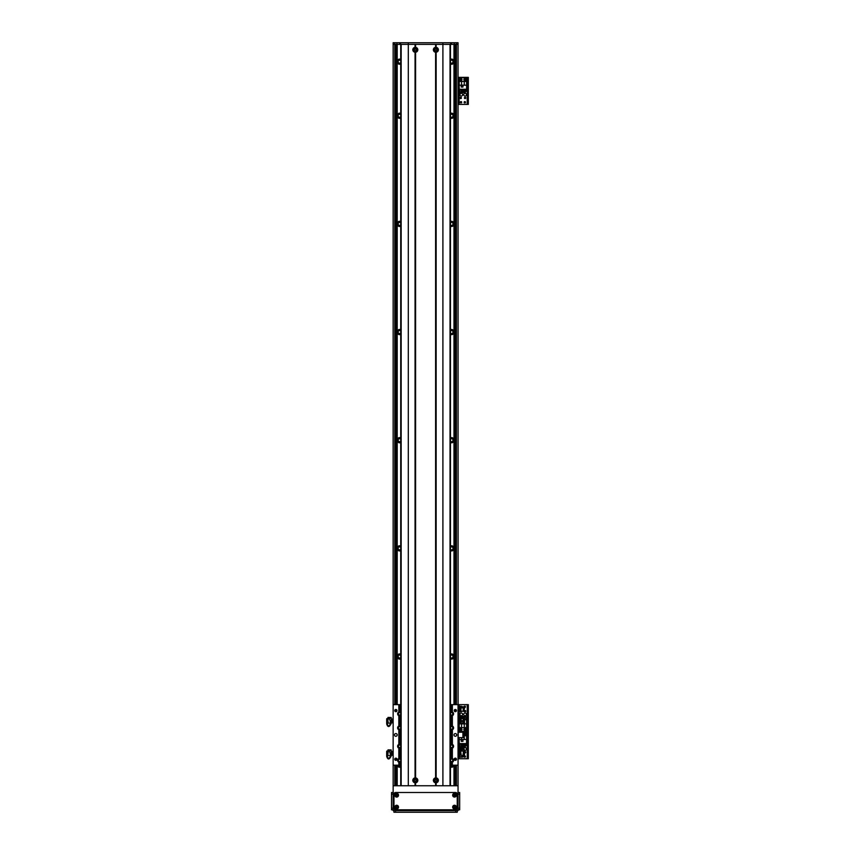 <?xml version="1.0" encoding="UTF-8"?>
<svg xmlns="http://www.w3.org/2000/svg" width="855" height="855" viewBox="0 0 855 855"><rect width="100%" height="100%" fill="white"/><g stroke="black" fill="none" stroke-linecap="round" stroke-linejoin="round"><path stroke-width="1.28" d="M450.467 59.348A2.565 2.565 0 0 1 453.984 60.855L453.984 62.501A2.565 2.565 0 0 1 450.467 64.007M452.519 64.061L451.771 64.232M451.771 59.113L452.519 59.294M450.467 62.693A1.486 1.486 0 0 0 452.594 62.736A1.486 1.486 0 0 0 452.594 60.62A1.486 1.486 0 0 0 450.467 60.652M400.728 64.007A2.565 2.565 0 0 1 397.212 62.501L397.212 60.855A2.565 2.565 0 0 1 400.728 59.348M398.676 59.294L399.424 59.113M399.424 64.232L398.676 64.061M400.728 60.652A1.486 1.486 0 0 0 398.152 61.678A1.486 1.486 0 0 0 400.728 62.693M450.467 766.988A2.565 2.565 0 0 0 453.984 765.482L453.984 785.756M450.467 658.842A2.565 2.565 0 0 0 453.984 657.335L453.984 704.638M450.467 550.684A2.565 2.565 0 0 0 453.984 549.177L453.984 655.689A2.565 2.565 0 0 0 450.467 654.182M450.467 442.537A2.565 2.565 0 0 0 453.984 441.03L453.984 547.542A2.565 2.565 0 0 0 450.467 546.035M450.467 334.391A2.565 2.565 0 0 0 453.984 332.884L453.984 439.385A2.565 2.565 0 0 0 450.467 437.878M450.467 226.233A2.565 2.565 0 0 0 453.984 224.726L453.984 331.238A2.565 2.565 0 0 0 450.467 329.731M450.467 118.086A2.565 2.565 0 0 0 453.984 116.579L453.984 223.08A2.565 2.565 0 0 0 450.467 221.573M453.984 62.501L453.984 114.933A2.565 2.565 0 0 0 450.467 113.426M453.984 44.375L453.984 60.855M451.771 113.191L452.519 113.373M400.728 221.573A2.565 2.565 0 0 0 397.212 223.08L397.212 116.579A2.565 2.565 0 0 0 400.728 118.086M400.728 113.426A2.565 2.565 0 0 0 397.212 114.933L397.212 62.501M400.728 329.731A2.565 2.565 0 0 0 397.212 331.238L397.212 224.726A2.565 2.565 0 0 0 400.728 226.233M400.728 437.878A2.565 2.565 0 0 0 397.212 439.385L397.212 332.884A2.565 2.565 0 0 0 400.728 334.391M400.728 546.035A2.565 2.565 0 0 0 397.212 547.542L397.212 441.03A2.565 2.565 0 0 0 400.728 442.537M400.728 654.182A2.565 2.565 0 0 0 397.212 655.689L397.212 549.177A2.565 2.565 0 0 0 400.728 550.684M397.212 704.638L397.212 657.335A2.565 2.565 0 0 0 400.728 658.842M397.212 785.756L397.212 765.482A2.565 2.565 0 0 0 400.728 766.988M397.212 60.855L397.212 44.375M398.676 113.373L399.424 113.191M453.984 547.542L453.984 549.177M452.519 550.738L451.771 550.919M451.771 545.8L452.519 545.982M453.984 655.689L453.984 657.335M452.519 658.895L451.771 659.066M451.771 653.957L452.519 654.128M452.519 767.042L451.771 767.224M453.984 114.933L453.984 116.579M453.984 223.08L453.984 224.726M453.984 331.238L453.984 332.884M453.984 439.385L453.984 441.03M397.212 224.726L397.212 223.08M398.676 221.52L399.424 221.349M399.424 226.468L398.676 226.286M397.212 116.579L397.212 114.933M399.424 118.311L398.676 118.129M397.212 657.335L397.212 655.689M397.212 549.177L397.212 547.542M397.212 441.03L397.212 439.385M397.212 332.884L397.212 331.238M400.728 114.73A1.486 1.486 0 0 0 398.152 115.756A1.486 1.486 0 0 0 400.728 116.772M450.467 116.772A1.486 1.486 0 0 0 452.594 116.814A1.486 1.486 0 0 0 452.594 114.688A1.486 1.486 0 0 0 450.467 114.73M452.519 118.129L451.771 118.311M400.728 222.888A1.486 1.486 0 0 0 398.152 223.903A1.486 1.486 0 0 0 400.728 224.929M450.467 224.929A1.486 1.486 0 0 0 452.594 224.961A1.486 1.486 0 0 0 452.594 222.845A1.486 1.486 0 0 0 450.467 222.888M452.519 226.286L451.771 226.468M451.771 221.349L452.519 221.52M400.728 331.035A1.486 1.486 0 0 0 398.152 332.061A1.486 1.486 0 0 0 400.728 333.076M398.676 329.677L399.424 329.496M399.424 334.615L398.676 334.433M450.467 333.076A1.486 1.486 0 0 0 452.594 333.119A1.486 1.486 0 0 0 452.594 330.992A1.486 1.486 0 0 0 450.467 331.035M452.519 334.433L451.771 334.615M451.771 329.496L452.519 329.677M400.728 439.192A1.486 1.486 0 0 0 398.152 440.207A1.486 1.486 0 0 0 400.728 441.233M398.676 437.824L399.424 437.653M399.424 442.762L398.676 442.591M450.467 441.233A1.486 1.486 0 0 0 452.594 441.266A1.486 1.486 0 0 0 452.594 439.149A1.486 1.486 0 0 0 450.467 439.192M452.519 442.591L451.771 442.762M451.771 437.653L452.519 437.824M400.728 547.339A1.486 1.486 0 0 0 398.152 548.365A1.486 1.486 0 0 0 400.728 549.38M398.676 545.982L399.424 545.8M399.424 550.919L398.676 550.738M450.467 549.38A1.486 1.486 0 0 0 452.594 549.423A1.486 1.486 0 0 0 452.594 547.296A1.486 1.486 0 0 0 450.467 547.339M400.728 655.486A1.486 1.486 0 0 0 398.152 656.512A1.486 1.486 0 0 0 400.728 657.527M398.676 654.128L399.424 653.957M399.424 659.066L398.676 658.895M450.467 657.527A1.486 1.486 0 0 0 452.594 657.57A1.486 1.486 0 0 0 452.594 655.454A1.486 1.486 0 0 0 450.467 655.486M398.259 765.204A1.486 1.486 0 0 0 400.728 765.685M399.424 767.224L398.676 767.042M450.467 765.685A1.486 1.486 0 0 0 452.936 765.204M458.098 706.914L458.045 44.375L393.15 44.375L393.14 718.97M393.15 722.721L393.14 751.417M393.15 755.168L393.15 785.756L458.045 785.756L458.045 810.626L393.15 810.626L393.15 785.756M393.15 44.375L393.15 42.75L454.262 42.75L454.262 704.638M454.262 765.204L454.262 785.756M458.098 711.018L458.066 718.905M458.066 722.817L458.045 732.222L462.908 732.222L462.908 737.63L463.453 737.63L463.453 732.222L462.908 732.222M462.908 737.63L458.045 737.63L458.077 751.299M458.077 755.307L458.045 785.756M396.934 42.75L396.934 704.638M396.934 765.204L396.934 785.756M434.992 780.348A0.876 0.876 0 0 1 436.307 779.589A0.876 0.876 0 0 1 436.307 781.107A0.876 0.876 0 0 1 434.992 780.348M414.451 780.348A0.876 0.876 0 0 1 415.765 779.589A0.876 0.876 0 0 1 415.765 781.107A0.876 0.876 0 0 1 414.451 780.348M436.745 49.782A0.876 0.876 0 0 1 435.43 50.541A0.876 0.876 0 0 1 435.43 49.024A0.876 0.876 0 0 1 436.745 49.782M416.203 49.782A0.876 0.876 0 0 1 414.889 50.541A0.876 0.876 0 0 1 414.889 49.024A0.876 0.876 0 0 1 416.203 49.782M458.045 44.375L458.045 42.75L454.262 42.75M399.638 44.375L399.638 42.75M415.049 782.795A2.458 2.458 0 0 1 415.049 777.9L415.594 777.9A2.458 2.458 0 0 1 415.594 782.795L415.049 782.795L415.049 785.756L408.295 785.756L408.295 42.75M436.146 782.795L435.601 782.795A2.458 2.458 0 0 1 435.601 777.9L436.146 777.9A2.458 2.458 -90 0 1 436.146 782.795L436.146 785.756L442.901 785.756L442.901 42.75M451.558 44.375L451.558 42.75M463.72 714.385A1.347 1.347 0 0 1 465.751 713.22A1.347 1.347 0 0 1 465.751 715.56A1.347 1.347 0 0 1 463.72 714.385M459.937 714.385A1.347 1.347 0 0 1 461.967 713.22A1.347 1.347 0 0 1 461.967 715.56A1.347 1.347 0 0 1 459.937 714.385M464.511 710.783A0.663 0.663 0 0 1 465.74 711.146A0.663 0.663 0 0 1 464.511 711.499L463.998 708.474M464.265 706.422A0.663 0.663 0 0 1 465.473 706.818A0.663 0.663 0 0 1 464.511 707.416M461.679 729.529A0.663 0.663 0 0 1 460.685 730.106A0.663 0.663 0 0 1 460.685 728.952A0.663 0.663 0 0 1 461.679 729.529M465.473 729.529A0.663 0.663 0 0 1 464.468 730.106A0.663 0.663 0 0 1 464.468 728.952A0.663 0.663 0 0 1 465.473 729.529M460.621 706.283A0.663 0.663 0 0 1 461.668 706.7M461.219 711.606A0.663 0.663 0 0 1 460.311 711.638M458.911 730.202L458.911 731.688M468.316 730.063L467.45 730.063L467.45 731.688L468.316 731.688L468.316 704.648L467.45 704.648L467.45 706.273L468.316 706.273M467.45 730.063L467.45 706.273M450.467 758.62A2.031 2.031 0 0 1 451.558 758.31L452.37 758.481A2.031 2.031 0 0 1 452.37 762.2L452.37 765.204L458.045 765.204L458.045 704.638L468.316 704.648M459.178 732.222L458.045 731.688L467.45 731.688L467.45 733.312L468.316 733.312L468.316 731.688L467.236 731.688L467.236 704.648M415.049 52.23A2.458 2.458 0 0 1 415.049 47.335L415.594 47.335A2.458 2.458 0 0 1 415.594 52.23L415.049 52.23L415.049 777.9M416.535 49.782A1.218 1.218 0 0 0 414.718 48.724A1.218 1.218 0 0 0 414.718 50.83A1.218 1.218 0 0 0 416.535 49.782M416.535 780.348A1.218 1.218 0 0 0 414.718 779.29A1.218 1.218 0 0 0 414.718 781.395A1.218 1.218 0 0 0 416.535 780.348M437.087 780.348A1.218 1.218 0 0 0 435.259 779.29A1.218 1.218 0 0 0 435.259 781.395A1.218 1.218 0 0 0 437.087 780.348M435.601 52.23A2.458 2.458 0 0 1 435.601 47.335L436.146 47.335A2.458 2.458 -90 0 1 436.146 52.23L435.601 52.23L435.601 777.9M437.087 49.782A1.218 1.218 0 0 0 435.259 48.724A1.218 1.218 0 0 0 435.259 50.83A1.218 1.218 0 0 0 437.087 49.782M415.049 47.335L415.049 44.375L401.166 44.375L401.166 785.756M415.327 47.591L415.327 44.375M415.327 785.756L415.327 782.539M415.594 47.335L415.594 44.375L435.601 44.375L435.601 47.335M435.601 782.795L435.601 785.756L415.594 785.756L415.594 782.795M435.868 47.591L435.868 44.375M435.868 778.157L435.868 51.973M436.146 47.335L436.146 44.375L450.029 44.375L450.029 785.756M436.146 777.9L436.146 52.23M450.467 785.756L450.467 44.375M435.868 785.756L435.868 782.539M415.594 777.9L415.594 52.23M415.327 778.157L415.327 51.973M400.728 44.375L400.728 785.756L400.728 44.375M458.13 754.73L458.13 751.876L459.221 751.876L459.295 754.88M458.13 754.024L459.221 754.024M458.13 751.16L458.13 751.876L458.13 751.16L459.221 751.16L459.221 751.876M458.13 755.457L459.295 755.168M459.295 752.753L459.295 751.588M459.295 754.602L459.295 753.159M462.021 756.13L460.674 754.003M463.987 750.765L463.859 755.831L464.511 755.82L464.511 750.316C463.367 746.832 461.871 746.949 460.033 750.658L460.022 754.142L460.674 754.142L460.631 750.615M460.022 750.615L460.578 750.904C462.213 747.708 463.357 747.751 463.987 751.053L463.998 750.904M460.022 754.153L460.963 754.644L460.022 754.153M462.192 756.354L462.897 757.07L463.164 756.28A236.985 225.239 0 0 1 462.886 756.012L462.886 755.585M463.164 756.28L463.164 755.702M462.192 756.622L462.555 757.07A4382.997 2583.265 179.6 0 1 460.022 757.135L462.192 756.622L460.963 754.644M463.164 756.803L460.022 757.145L460.022 754.655M460.674 751.15L461.102 754.751M464.511 750.562C463.367 747.078 461.871 747.195 460.033 750.904M461.657 755.564L462.598 755.585L462.288 756.215M463.859 750.872L463.859 755.724M462.598 755.585L463.431 755.606M463.004 755.617L463.431 750.979M458.13 722.967L458.13 722.411L459.221 722.967L459.231 727.637L464.265 727.637L464.265 723.875L466.584 723.875L466.584 719.792L464.511 719.792M458.13 720.305L458.13 718.756L459.221 718.756L459.221 720.305L458.13 720.305L458.13 722.411L459.285 722.817M459.221 720.305L459.221 722.411M458.13 718.756L458.13 719.312M459.295 722.635L459.295 721.556M459.295 721.16L459.295 719.675M459.295 719.386L460.022 719.344M460.674 720.733L460.674 718.189L461.689 718.595M460.792 718.179L460.022 718.157L460.674 718.189L460.022 718.189L460.022 723.544L460.674 723.544L460.674 721.684M461.305 723.116L460.279 723.544M460.033 720.69L460.033 721.492L464.511 721.524L464.511 720.722L460.033 720.69L463.998 720.69M463.987 721.481L464.511 718.318L463.859 718.318L463.859 720.765M461.102 718.713L461.102 720.84M461.102 721.727L461.102 723.106L463.004 723.159L463.004 721.748M463.859 721.673L463.859 723.405L464.511 723.405L464.511 721.524M463.859 723.298L463.431 721.716M463.431 720.84L463.859 718.424M463.004 720.883L463.431 718.531M393.065 751.363L391.173 751.791M391.879 751.417L391.9 752.261L391.9 751.427M393.065 753.426L393.065 755.254L391.975 755.254L391.975 753.426L393.065 753.426L393.065 751.47L391.975 751.47M391.975 753.426L391.9 752.261M391.173 754.826L391.975 755.254M391.9 755.189L391.9 754.516M391.9 752.635L391.9 754.163M390.521 753.8L390.521 755.991L391.173 755.991L391.173 753.8L390.233 753.244L391.173 753.8M387.208 755.852L387.336 751.224L386.684 751.267L386.684 756.354C387.828 759.956 389.324 759.828 391.163 755.991L390.617 755.991C388.982 759.304 387.839 759.251 387.208 755.852L387.197 756.002M388.64 749.942A4382.997 571.29 -0.4 0 1 391.173 749.921L391.173 750.722L389.004 750.754L388.031 749.835M388.598 750.979L388.309 750.979A236.985 233.02 -0 0 0 388.031 750.701L388.031 750.166M391.173 753.244L391.173 750.263M389.004 750.754L390.233 753.244M391.173 749.921L388.298 749.878M387.208 755.702C387.839 759.112 388.982 759.155 390.617 755.841M390.521 755.467L390.094 752.945M386.684 751.267L387.336 750.84M389.324 751.417L388.598 750.776M387.336 755.745L387.336 751.342M388.598 751.427L387.764 751.438M388.598 751.299L387.336 751.278M387.336 750.957L388.598 751.085M388.191 751.417L387.764 755.628M458.13 711.136L458.13 710.291L458.13 711.136L459.221 711.136M458.13 708.122L458.13 706.796L459.221 706.796L459.221 708.122L458.13 708.122L458.13 710.291L459.295 710.794M459.221 708.122L459.221 710.291M458.13 706.796L458.13 707.641M459.295 710.633L459.295 709.415M459.295 708.998L459.295 707.587M459.295 707.331L460.022 707.448M460.022 706.422L460.022 711.499L460.674 711.499L460.674 708.303M460.674 707.021L460.022 706.283M464.511 708.528L464.511 707.598C463.367 706.39 461.871 706.433 460.033 707.716L460.578 708.474C462.213 707.374 463.357 707.395 463.987 708.528L463.987 707.758M460.022 711.52L460.963 711.627L460.022 711.52M460.674 711.082L463.004 711.264M462.555 711.146L460.963 711.627M461.102 707.897L460.781 711.146M464.511 708.357C463.367 707.16 461.871 707.203 460.033 708.474M464.511 707.598L464.511 706.422L463.859 707.042M464.511 711.51L463.859 711.51L463.859 708.207M463.859 711.403L463.431 707.919M463.431 711.285L463.004 707.758M452.37 765.204L450.467 765.204M451.932 762.329A2.031 2.031 0 0 0 452.092 762.297L451.558 762.361A2.031 2.031 0 0 1 450.467 762.051M451.932 748.264A2.031 2.031 0 0 0 452.092 748.232L451.558 748.307A2.031 2.031 0 0 1 450.467 747.997M450.467 744.566A2.031 2.031 0 0 1 451.558 744.245L452.092 744.32A2.031 2.031 0 0 0 451.932 744.288M451.932 729.881A2.031 2.031 0 0 0 452.092 729.849L451.558 729.924A2.031 2.031 0 0 1 450.467 729.604M450.467 726.173A2.031 2.031 0 0 1 451.558 725.863L452.092 725.938A2.031 2.031 0 0 0 451.932 725.895M451.932 715.827A2.031 2.031 0 0 0 452.092 715.785L451.558 715.859A2.031 2.031 0 0 1 450.467 715.55M450.467 712.119A2.031 2.031 0 0 1 451.558 711.809L452.092 711.873A2.031 2.031 0 0 0 451.932 711.841M450.467 704.638L458.045 704.638M400.728 765.204L393.15 765.204L393.15 704.638L400.728 704.638M399.264 711.841A2.031 2.031 0 0 0 399.103 711.873L399.638 711.809A2.031 2.031 0 0 1 400.728 712.119M400.728 715.55A2.031 2.031 0 0 1 399.638 715.859L399.103 715.785A2.031 2.031 0 0 0 399.264 715.827M399.264 725.895A2.031 2.031 0 0 0 399.103 725.938L399.638 725.863A2.031 2.031 0 0 1 400.728 726.173M400.728 729.604A2.031 2.031 0 0 1 399.638 729.924L399.103 729.849A2.031 2.031 0 0 0 399.146 729.86L398.825 729.753A2.031 2.031 0 0 1 398.825 726.034L398.825 715.688A2.031 2.031 0 0 1 398.825 711.969L399.103 704.638M399.264 744.288A2.031 2.031 0 0 0 399.103 744.32L399.638 744.245A2.031 2.031 0 0 1 400.728 744.566M400.728 747.997A2.031 2.031 0 0 1 399.638 748.307L399.103 748.232A2.031 2.031 0 0 0 399.264 748.264M399.264 758.342A2.031 2.031 0 0 0 399.103 758.385L399.638 758.31A2.031 2.031 0 0 1 400.728 758.62M400.728 762.051A2.031 2.031 0 0 1 399.638 762.361L399.103 762.297A2.031 2.031 0 0 0 399.264 762.329M397.212 734.926A1.347 1.347 0 0 1 395.181 736.091A1.347 1.347 0 0 1 395.181 733.75A1.347 1.347 0 0 1 397.212 734.926M456.688 734.926A1.347 1.347 0 0 1 454.668 736.091A1.347 1.347 0 0 1 454.668 733.75A1.347 1.347 0 0 1 456.688 734.926M396.977 710.591A1.122 1.122 0 0 1 395.299 711.552A1.122 1.122 0 0 1 395.299 709.618A1.122 1.122 0 0 1 396.977 710.591M456.452 759.251A1.122 1.122 0 0 1 454.785 760.223A1.122 1.122 0 0 1 454.785 758.289A1.122 1.122 0 0 1 456.452 759.251M456.452 710.591A1.122 1.122 0 0 1 454.785 711.552A1.122 1.122 0 0 1 454.785 709.618A1.122 1.122 0 0 1 456.452 710.591M396.977 759.251A1.122 1.122 0 0 1 395.299 760.223A1.122 1.122 0 0 1 395.299 758.289A1.122 1.122 0 0 1 396.977 759.251M400.728 713.273A1.218 1.218 0 0 0 398.879 712.888A1.218 1.218 0 0 0 398.879 714.78A1.218 1.218 0 0 0 400.728 714.385M450.467 728.449A1.218 1.218 0 0 0 452.776 727.894A1.218 1.218 0 0 0 450.467 727.338M452.092 704.638L452.37 711.969A2.031 2.031 0 0 1 452.37 715.688L452.37 726.034A2.031 2.031 0 0 1 452.37 729.753L452.37 744.416A2.031 2.031 0 0 1 452.37 748.136L452.092 758.385A2.031 2.031 0 0 0 451.932 758.342M399.103 765.204L398.825 762.2A2.031 2.031 0 0 1 398.825 758.481L398.825 748.136A2.031 2.031 0 0 1 398.825 744.416L399.103 729.849M400.728 745.72A1.218 1.218 0 0 0 398.879 745.336A1.218 1.218 0 0 0 398.879 747.217A1.218 1.218 0 0 0 400.728 746.832M450.467 760.897A1.218 1.218 0 0 0 452.776 760.341A1.218 1.218 0 0 0 450.467 759.774M452.37 762.2L452.092 765.204M450.467 746.832A1.218 1.218 0 0 0 452.776 746.276A1.218 1.218 0 0 0 450.467 745.72M400.728 759.774A1.218 1.218 0 0 0 398.879 759.39A1.218 1.218 0 0 0 398.879 761.281A1.218 1.218 0 0 0 400.728 760.897M450.467 714.385A1.218 1.218 0 0 0 452.776 713.829A1.218 1.218 0 0 0 450.467 713.273M400.728 727.338A1.218 1.218 0 0 0 398.879 726.942A1.218 1.218 0 0 0 398.879 728.834A1.218 1.218 0 0 0 400.728 728.449M452.37 704.638L452.37 711.969M452.37 715.688L452.37 726.034M452.37 729.753L452.37 744.416M452.37 748.136L452.37 758.481M398.825 765.204L398.825 762.2M398.825 726.034L398.825 715.688M398.825 758.481L398.825 748.136M398.825 744.416L398.825 729.753M398.825 711.969L398.825 704.638M460.076 729.529A0.951 0.951 0 0 1 461.486 728.706A0.951 0.951 0 0 1 461.486 730.352A0.951 0.951 0 0 1 460.076 729.529M463.859 729.529A0.951 0.951 0 0 1 465.28 728.706A0.951 0.951 0 0 1 465.28 730.352A0.951 0.951 0 0 1 463.859 729.529M459.231 727.637L459.231 731.42L466.584 731.42L466.584 723.875M464.265 727.637L466.584 727.637M462.854 723.159L462.854 723.736L464.586 723.736L464.511 722.015M465.922 717.74L466.424 719.792M460.439 717.74L459.392 717.74L459.392 719.023M461.251 717.74L461.818 717.74M462.63 717.74L463.196 717.74M463.998 717.74L464.564 717.74M460.439 718.168L460.439 716.437L461.251 716.437L461.251 718.339M461.818 718.595L461.818 716.437L462.63 716.437L462.63 718.574M463.196 718.531L463.196 716.437L463.998 716.437L463.998 718.318M464.564 719.792L464.564 716.437L465.922 716.437L465.922 719.792M459.231 723.875L464.265 723.875M461.561 723.875L461.561 727.637M462.908 723.159L464.532 723.683L464.511 722.069M463.773 748.617A1.347 1.347 -90 0 1 465.515 747.719A1.347 1.347 -90 0 1 466.328 749.504A1.347 1.347 -90 0 1 464.5 750.22M460.204 749.803A1.347 1.347 -90 0 1 461.796 747.74M462.566 748.542A1.347 1.347 -90 0 1 460.717 750.22M465.473 733.857A0.663 0.663 -90 0 1 464.468 734.434A0.663 0.663 -90 0 1 464.468 733.28A0.663 0.663 -90 0 1 465.473 733.857M461.401 757.113A0.663 0.663 -90 0 1 460.663 757.124M465.473 756.568A0.663 0.663 -90 0 1 464.468 757.145A0.663 0.663 -90 0 1 464.468 755.991A0.663 0.663 -90 0 1 465.473 756.568M464.511 751.876A0.663 0.663 -90 0 1 465.74 752.24A0.663 0.663 -90 0 1 464.511 752.592M468.316 757.103L467.45 757.103L467.45 758.727L468.316 758.727L468.316 733.312M467.45 757.103L467.45 733.312M459.178 722.967L459.178 731.688L467.236 731.688L467.236 758.727L468.316 758.727M458.045 758.727L467.236 758.727M465.751 733.857A0.951 0.951 -90 0 1 464.329 734.669A0.951 0.951 -90 0 1 464.329 733.034A0.951 0.951 -90 0 1 465.751 733.857M459.231 737.63L459.231 743.583L466.584 743.583L466.584 731.966L459.231 732.222M461.561 737.63L461.561 739.5L459.231 739.5M461.23 741.37L462.961 741.37L462.961 739.639L461.23 739.639L461.23 741.37M459.905 745.645L459.392 743.583M465.377 745.645L466.424 745.645L466.424 743.583M464.564 745.645L463.998 745.645M463.196 745.645L462.63 745.645M461.818 745.645L461.251 745.645M465.377 743.583L465.377 746.939L464.564 746.939L464.564 743.583M463.998 743.583L463.998 746.939L463.196 746.939L463.196 743.583M462.63 743.583L462.63 746.939L461.818 746.939L461.818 743.583M461.251 743.583L461.251 746.939L459.905 746.939L459.905 743.583M466.584 739.5L461.561 739.5M463.453 735.749L466.584 735.749M464.265 739.5L464.265 735.749M461.283 739.693L461.283 741.317L462.908 741.317L462.908 739.693L461.283 739.693M463.72 94.681A1.347 1.347 -90 0 1 465.751 93.505A1.347 1.347 -90 0 1 465.751 95.846A1.347 1.347 -90 0 1 463.72 94.681M459.937 94.681A1.347 1.347 -90 0 1 461.967 93.505A1.347 1.347 -90 0 1 461.967 95.846A1.347 1.347 -90 0 1 459.937 94.681M461.411 97.919A0.663 0.663 -90 0 1 460.418 98.496A0.663 0.663 -90 0 1 460.418 97.342A0.663 0.663 -90 0 1 461.411 97.919M465.473 79.536A0.663 0.663 -90 0 1 464.468 80.114A0.663 0.663 -90 0 1 464.468 78.959A0.663 0.663 -90 0 1 465.473 79.536M461.679 102.247A0.663 0.663 -90 0 1 460.685 102.824A0.663 0.663 -90 0 1 460.685 101.67A0.663 0.663 -90 0 1 461.679 102.247M465.473 102.247A0.663 0.663 -90 0 1 464.468 102.824A0.663 0.663 -90 0 1 464.468 101.67A0.663 0.663 -90 0 1 465.473 102.247M461.679 79.536A0.663 0.663 -90 0 1 460.685 80.114A0.663 0.663 -90 0 1 460.685 78.959A0.663 0.663 -90 0 1 461.679 79.536M465.74 97.919A0.663 0.663 -90 0 1 464.735 98.496A0.663 0.663 -90 0 1 464.735 97.342A0.663 0.663 -90 0 1 465.74 97.919M468.316 102.792L467.45 102.792L467.45 104.406L468.316 104.406L468.316 77.367L467.45 77.367L467.45 78.991L468.316 78.991M467.45 102.792L467.45 78.991M458.045 77.367L467.45 77.367M468.316 104.406L467.236 104.406L467.236 77.367M458.045 104.406L467.236 104.406M465.751 79.536A0.951 0.951 -90 0 1 464.329 80.359A0.951 0.951 -90 0 1 464.329 78.713A0.951 0.951 -90 0 1 465.751 79.536M461.967 79.536A0.951 0.951 -90 0 1 460.546 80.359A0.951 0.951 -90 0 1 460.546 78.713A0.951 0.951 -90 0 1 461.967 79.536M459.231 85.19L459.231 89.273L466.584 89.273L466.584 77.645L459.231 77.645L459.231 85.19L461.561 85.19L461.561 81.428L459.231 81.428M461.23 87.05L462.961 87.05L462.961 85.318L461.23 85.318L461.23 87.05M459.905 91.325L459.392 89.273M465.377 91.325L466.424 91.325L466.424 89.273M464.564 91.325L463.998 91.325M463.196 91.325L462.63 91.325M461.818 91.325L461.251 91.325M465.377 89.273L465.377 92.618L464.564 92.618L464.564 89.273M463.998 89.273L463.998 92.618L463.196 92.618L463.196 89.273M462.63 89.273L462.63 92.618L461.818 92.618L461.818 89.273M461.251 89.273L461.251 92.618L459.905 92.618L459.905 89.273M466.584 85.19L461.561 85.19M461.561 81.428L466.584 81.428M464.265 85.19L464.265 81.428M461.283 85.372L461.283 86.996L462.908 86.996L462.908 85.372L461.283 85.372M453.866 795.214A0.663 0.663 0 0 1 454.86 794.637A0.663 0.663 0 0 1 454.86 795.791A0.663 0.663 0 0 1 453.866 795.214M396.004 807.109A0.663 0.663 0 0 1 396.998 806.532A0.663 0.663 0 0 1 396.998 807.686A0.663 0.663 0 0 1 396.004 807.109M453.866 807.109A0.663 0.663 0 0 1 454.86 806.532A0.663 0.663 0 0 1 454.86 807.686A0.663 0.663 0 0 1 453.866 807.109M396.004 795.214A0.663 0.663 0 0 1 396.998 794.637A0.663 0.663 0 0 1 396.998 795.791A0.663 0.663 0 0 1 396.004 795.214M455.608 810.626L455.608 812.25L457.233 812.25L457.233 810.626M455.608 812.25L395.587 812.25L395.587 810.626M393.963 810.626L393.963 812.25L395.587 812.25M458.045 794.135L459.669 794.135L459.669 792.51L458.045 792.51M459.669 794.135L459.669 808.199L458.045 808.199M458.045 809.813L459.669 809.813L459.669 808.199M453.61 795.214A0.919 0.919 0 0 0 454.988 796.016A0.919 0.919 0 0 0 454.988 794.423A0.919 0.919 0 0 0 453.61 795.214M452.658 795.214A1.87 1.87 0 0 1 455.459 793.6A1.87 1.87 0 0 1 455.459 796.828A1.87 1.87 0 0 1 452.658 795.214M395.747 795.214A0.919 0.919 0 0 0 397.126 796.016A0.919 0.919 0 0 0 397.126 794.423A0.919 0.919 0 0 0 395.747 795.214M394.796 795.214A1.87 1.87 0 0 1 397.596 793.6A1.87 1.87 0 0 1 397.596 796.828A1.87 1.87 0 0 1 394.796 795.214M395.747 807.109A0.919 0.919 0 0 0 397.126 807.911A0.919 0.919 0 0 0 397.126 806.318A0.919 0.919 0 0 0 395.747 807.109M394.796 807.109A1.87 1.87 0 0 1 397.596 805.495A1.87 1.87 0 0 1 397.596 808.723A1.87 1.87 0 0 1 394.796 807.109M453.61 807.109A0.919 0.919 0 0 0 454.988 807.911A0.919 0.919 0 0 0 454.988 806.318A0.919 0.919 0 0 0 453.61 807.109M452.658 807.109A1.87 1.87 0 0 1 455.459 805.495A1.87 1.87 0 0 1 455.459 808.723A1.87 1.87 0 0 1 452.658 807.109M393.963 794.135A1.625 1.625 0 0 1 395.587 792.51L455.608 792.51A1.625 1.625 0 0 1 457.233 794.135L457.233 808.199A1.625 1.625 0 0 1 455.608 809.813L395.587 809.813A1.625 1.625 0 0 1 393.963 808.199L393.963 794.135M393.15 808.199L391.526 808.199L391.526 809.813L393.15 809.813L391.526 809.813M391.526 808.199L391.526 794.135L393.15 794.135M391.526 792.51L393.15 792.51L391.526 792.51L391.526 794.135M393.065 718.916L391.173 719.344M391.879 718.97L391.9 719.814L391.9 718.98M393.065 720.979L393.065 722.806L391.975 722.806L391.975 720.979L393.065 720.979L393.065 719.034L391.975 719.034M391.975 720.979L391.9 719.814M391.9 722.069L391.975 722.806M391.9 720.188L391.9 721.716M390.521 721.353L390.521 723.544L391.173 723.544L391.173 721.353L390.233 720.797L391.173 721.353M387.208 723.405L387.336 718.777L386.684 718.82L386.684 723.907C387.828 727.509 389.324 727.391 391.163 723.544L390.617 723.544C388.982 726.857 387.839 726.814 387.208 723.405L387.197 723.554M388.64 717.505A4382.997 571.29 -0.4 0 1 391.173 717.473L391.173 718.275L389.004 718.307L388.031 717.388M388.598 718.531L388.309 718.531A236.985 233.02 -0 0 0 388.031 718.253L388.031 717.719M389.324 718.97L388.598 718.991L388.598 718.168M391.173 720.797L391.173 717.815M389.004 718.307L390.233 720.797M391.173 717.473L388.298 717.431M387.208 723.255C387.839 726.664 388.982 726.707 390.617 723.394M390.521 723.02L390.094 720.509M386.684 718.82L387.336 718.392M387.336 723.298L387.336 718.895M390.094 723.106L388.191 723.159L387.764 718.991M388.598 718.852L387.336 718.831M387.336 718.51L388.598 718.638M454.208 44.375L454.208 704.638M454.208 765.204L454.208 785.756M396.987 44.375L396.987 704.638M396.987 765.204L396.987 785.756M394.775 42.75L394.775 704.638M394.775 765.204L394.775 785.756M455.341 44.375L455.341 704.638M455.341 710.291L455.341 711.702M455.341 758.139L455.341 760.373M455.341 765.204L455.341 785.756M456.42 42.75L456.42 704.638M456.42 765.204L456.42 785.756M395.854 44.375L395.854 704.638M395.854 710.291L395.854 711.702M395.854 758.139L395.854 760.373M395.854 765.204L395.854 785.756M400.535 44.375L400.535 42.75M450.66 44.375L450.66 42.75M459.178 718.756L459.178 711.136M459.178 706.796L459.178 704.648M458.205 737.63L458.205 732.222M451.558 765.204L451.558 762.361M451.558 758.31L451.558 748.307M451.558 744.245L451.558 729.924M451.558 725.863L451.558 715.859M451.558 711.809L451.558 704.638M399.638 711.809L399.638 704.638M399.638 725.863L399.638 715.859M399.638 744.245L399.638 729.924M399.638 758.31L399.638 748.307M399.638 765.204L399.638 762.361M459.178 758.727L459.178 755.457M459.178 751.16L459.178 737.63M459.178 104.406L459.178 77.367M460.022 751.791L459.274 751.299M460.022 754.826L459.274 755.307M461.102 751.053L463.004 751.011M460.022 722.379L459.295 722.764M460.674 718.702L463.004 718.563M390.094 755.553L388.191 755.606M460.022 710.484L459.263 711.018M461.102 706.722L463.004 706.668M391.173 722.379L391.889 722.753"/></g></svg>
